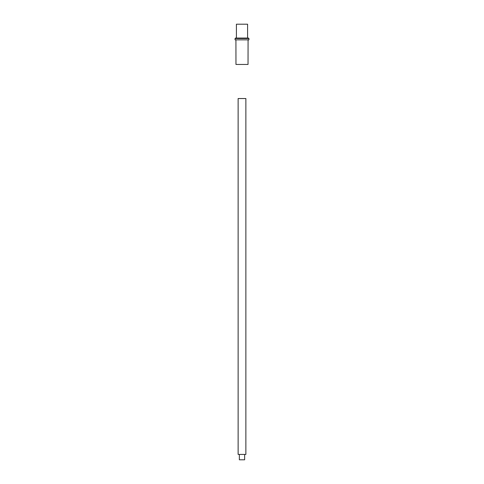 <?xml version="1.0" encoding="UTF-8"?>
<svg xmlns="http://www.w3.org/2000/svg" width="484" height="484" viewBox="0 0 484 484"><rect width="100%" height="100%" fill="white"/><g stroke="black" fill="none" stroke-linecap="round" stroke-linejoin="round"><path stroke-width="0.73" d="M239.362 454.434L239.362 459.8L244.638 459.8L244.638 454.434M245.872 98.536L238.128 98.536L238.128 454.434L245.872 454.434L245.872 98.536M248.08 39.851L248.038 64.445L235.962 64.445L235.92 39.851M245.92 38.061L248.486 38.061L247.59 38.061L247.59 24.2L236.41 24.2L236.41 38.061L245.92 38.061L235.514 38.061L235.067 38.508L248.933 38.508L248.486 38.061M248.933 38.508L248.933 39.851L235.067 39.851L235.067 38.508"/></g></svg>
